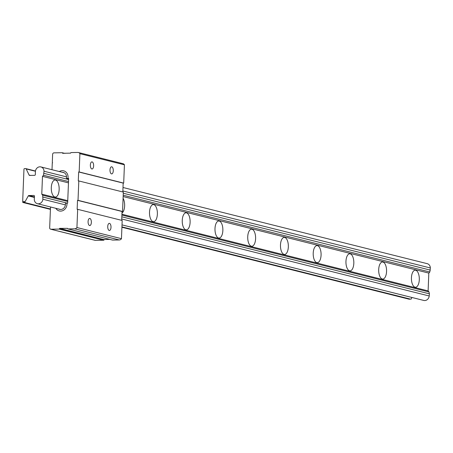 <?xml version="1.0" encoding="UTF-8"?>
<svg xmlns="http://www.w3.org/2000/svg" width="453" height="453" viewBox="0 0 453 453"><rect width="100%" height="100%" fill="white"/><g stroke="black" fill="none" stroke-linecap="round" stroke-linejoin="round"><path stroke-width="0.68" d="M419.297 279.705A8.545 3.941 89 0 0 415.22 270.175A8.545 3.941 89 0 0 411.437 277.734A8.545 3.941 89 0 0 415.509 287.259A8.545 3.941 89 0 0 419.297 279.705M386.556 271.506A8.545 3.941 89 0 0 382.479 261.981A8.545 3.941 89 0 0 378.697 269.535A8.545 3.941 89 0 0 382.768 279.065A8.545 3.941 89 0 0 386.556 271.506M353.816 263.306A8.545 3.941 89 0 0 349.739 253.782A8.545 3.941 89 0 0 345.956 261.341A8.545 3.941 89 0 0 350.027 270.866A8.545 3.941 89 0 0 353.816 263.306M321.075 255.107A8.545 3.941 89 0 0 316.998 245.583A8.545 3.941 89 0 0 313.216 253.142A8.545 3.941 89 0 0 317.293 262.666A8.545 3.941 89 0 0 321.075 255.107M288.334 246.913A8.545 3.941 89 0 0 284.257 237.383A8.545 3.941 89 0 0 280.475 244.943A8.545 3.941 89 0 0 284.552 254.467A8.545 3.941 89 0 0 288.334 246.913M255.594 238.714A8.545 3.941 89 0 0 251.523 229.19A8.545 3.941 89 0 0 247.734 236.743A8.545 3.941 89 0 0 251.811 246.273A8.545 3.941 89 0 0 255.594 238.714M222.853 230.515A8.545 3.941 89 0 0 218.782 220.99A8.545 3.941 89 0 0 214.994 228.55A8.545 3.941 89 0 0 219.071 238.074A8.545 3.941 89 0 0 222.853 230.515M190.113 222.315A8.545 3.941 89 0 0 186.041 212.791A8.545 3.941 89 0 0 182.253 220.351A8.545 3.941 89 0 0 186.33 229.875A8.545 3.941 89 0 0 190.113 222.315M157.372 214.122A8.545 3.941 89 0 0 153.301 204.592A8.545 3.941 89 0 0 149.518 212.151A8.545 3.941 89 0 0 153.59 221.676A8.545 3.941 89 0 0 157.372 214.122M121.976 213.103A8.545 3.941 89 0 0 124.632 205.922A8.545 3.941 89 0 0 123.08 198.272M59.15 189.524A8.545 3.941 89 0 0 55.079 180A8.545 3.941 89 0 0 51.297 187.559A8.545 3.941 89 0 0 55.368 197.083A8.545 3.941 89 0 0 59.15 189.524M122.016 224.881L423.753 300.435A4.858 4.275 -75.9 0 0 424.738 300.549A4.858 4.275 -75.9 0 0 429.218 295.985L121.738 218.992M34.286 199.394A4.858 4.275 -75.9 0 0 37.418 203.697A4.858 4.275 -75.9 0 0 38.409 203.81A4.858 4.275 -75.9 0 0 42.888 199.252L42.69 195.226L41.772 194.161L42.486 176.364L43.494 175.271L44.009 171.234A4.858 4.275 -75.9 0 0 40.878 166.925A4.858 4.275 -75.9 0 0 35.413 171.376L35.334 174.331A0.798 0.702 104.1 0 1 34.609 175.339L29.655 175.424A0.725 0.634 104.1 0 1 29.117 175.073L26.172 168.935A0.725 0.634 -75.9 0 0 25.628 168.584L24.587 168.601A0.725 0.634 -75.9 0 0 23.975 169.054L22.65 202.112A0.725 0.634 -75.9 0 0 23.222 202.542L23.545 202.536L23.59 201.46L24.23 201.449L24.185 202.525L24.638 202.519L28.279 195.906A0.725 0.634 104.1 0 1 28.85 195.537L33.805 195.453A0.798 0.702 104.1 0 1 34.445 196.438L34.286 199.394M429.218 295.985L429.399 293.827L429.025 291.959L428.108 290.9L428.821 273.097L429.823 272.004L430.344 267.966L122.865 190.973M66.517 176.868L44.009 171.234M430.344 267.966A4.858 4.275 -75.9 0 0 427.213 263.663L123.001 187.491M430.35 270.118L123.284 193.233M68.601 179.541L44.015 173.386M429.823 272.004L123.205 195.232M68.522 181.534L43.494 175.271M428.821 273.097L123.154 196.562M68.465 182.87L42.486 176.364M428.108 290.9L121.931 214.235M67.752 200.668L41.772 194.161M429.025 291.959L121.897 215.056M67.718 201.489L42.69 195.226M429.399 293.827L121.823 216.811M67.208 203.137L43.063 197.095M65.385 204.881L42.888 199.252M121.931 226.998L410.973 299.252L121.931 226.879M50.43 208.975L24.638 202.519M410.973 299.252L411.947 297.479M50.425 209.093L24.185 202.525M24.224 201.619L23.59 201.46M409.274 299.207A0.725 0.634 -75.9 0 0 409.557 299.274L121.919 227.168M50.413 209.263L23.545 202.536M55.838 208.312A6.801 5.985 -75.9 0 0 59.286 210.951A6.801 5.985 -75.9 0 0 66.97 204.252L67.01 203.142L65.47 203.165L65.419 204.445L65.47 203.165L67.01 203.142L66.97 204.252A6.801 5.985 104.1 0 1 60.662 211.109A6.801 5.985 104.1 0 1 59.286 210.951A6.801 5.985 104.1 0 1 55.838 208.312A6.801 5.985 -75.9 0 0 59.286 210.951A6.801 5.985 -75.9 0 0 66.97 204.252L67.01 203.142L67.656 203.131L68.646 178.42L68.007 178.425L68.641 178.584L68.007 178.425L68.052 177.316A6.801 5.985 -75.9 0 0 63.669 170.821A6.801 5.985 -75.9 0 0 62.288 170.662A6.801 5.985 -75.9 0 0 59.343 171.551A6.801 5.985 104.1 0 1 63.669 170.821A6.801 5.985 104.1 0 1 68.052 177.316L68.007 178.425L68.641 178.584L68.007 178.425L68.052 177.316A6.801 5.985 -75.9 0 0 63.669 170.821A6.801 5.985 -75.9 0 0 62.288 170.662A6.801 5.985 -75.9 0 0 59.343 171.551A6.801 5.985 104.1 0 1 63.669 170.821A6.801 5.985 104.1 0 1 68.052 177.316L68.007 178.425L66.461 178.454L68.624 178.997L66.461 178.454L66.517 177.18A4.989 4.394 -75.9 0 0 63.301 172.412A4.989 4.394 -75.9 0 0 62.316 172.293A4.989 4.394 -75.9 0 1 63.301 172.412A4.989 4.394 -75.9 0 1 66.517 177.18L66.461 178.454L68.646 178.42L67.656 203.131L67.01 203.142L66.97 204.252A6.801 5.985 104.1 0 1 60.662 211.109A6.801 5.985 104.1 0 1 59.286 210.951A6.801 5.985 104.1 0 1 55.838 208.312M60.793 209.479A4.989 4.394 -75.9 0 0 65.419 204.445A4.989 4.394 -75.9 0 1 60.793 209.479L60.793 209.479M58.862 209.065A4.989 4.394 -75.9 0 0 59.654 209.365A4.989 4.394 -75.9 0 0 60.668 209.479A4.989 4.394 -75.9 0 1 59.654 209.365A4.989 4.394 -75.9 0 1 58.862 209.065M93.629 165.843A3.562 1.642 89 0 0 91.931 161.874A3.562 1.642 89 0 0 90.357 165.022A3.562 1.642 89 0 0 92.055 168.992A3.562 1.642 89 0 0 93.629 165.843A3.562 1.642 89 0 0 91.931 161.874A3.562 1.642 89 0 0 90.357 165.022A3.562 1.642 89 0 0 92.055 168.992A3.562 1.642 89 0 0 93.629 165.843M113.273 170.758A3.562 1.642 89 0 0 111.58 166.789A3.562 1.642 89 0 0 110 169.937A3.562 1.642 89 0 0 111.698 173.907A3.562 1.642 89 0 0 113.273 170.758A3.562 1.642 89 0 0 111.58 166.789A3.562 1.642 89 0 0 110 169.937A3.562 1.642 89 0 0 111.698 173.907A3.562 1.642 89 0 0 113.273 170.758M111.002 227.327A3.562 1.642 89 0 0 109.303 223.357A3.562 1.642 89 0 0 107.729 226.506A3.562 1.642 89 0 0 109.428 230.475A3.562 1.642 89 0 0 111.002 227.327A3.562 1.642 89 0 0 109.303 223.357A3.562 1.642 89 0 0 107.729 226.506A3.562 1.642 89 0 0 109.428 230.475A3.562 1.642 89 0 0 111.002 227.327M91.359 222.406A3.562 1.642 89 0 0 89.66 218.442A3.562 1.642 89 0 0 88.086 221.591A3.562 1.642 89 0 0 89.785 225.56A3.562 1.642 89 0 0 91.359 222.406A3.562 1.642 89 0 0 89.66 218.442A3.562 1.642 89 0 0 88.086 221.591A3.562 1.642 89 0 0 89.785 225.56A3.562 1.642 89 0 0 91.359 222.406M52.004 169.711L52.271 163.154L52.605 162.786L52.299 162.434L52.622 154.314A1.444 1.274 104.1 0 1 53.964 152.859L62.112 152.718A0.578 0.51 104.1 0 1 62.605 153.284L70.623 153.148A0.578 0.51 104.1 0 1 71.161 152.565L77.831 152.451A2.894 2.548 104.1 0 1 78.42 152.519A2.894 2.548 104.1 0 1 79.898 153.669L79.167 171.953L123.692 183.103A0.578 0.51 104.1 0 1 123.629 183.108L123.176 183.114L122.825 191.964L123.176 183.114L78.652 171.964L78.29 180.945L78.743 180.94A0.578 0.51 104.1 0 1 78.805 180.94L78.024 200.328L122.553 211.477A0.578 0.51 104.1 0 1 122.486 211.483L122.038 211.494L121.681 220.339L122.038 211.494L77.514 200.345L77.152 209.326L77.599 209.314A0.578 0.51 104.1 0 1 77.667 209.32L76.931 227.531L121.461 238.68A2.894 2.548 104.1 0 1 119.292 239.965L112.621 240.079A0.578 0.51 104.1 0 1 112.503 240.067L67.973 228.918A0.578 0.51 104.1 0 1 67.605 228.363L59.581 228.499A0.578 0.51 104.1 0 1 59.043 229.082L50.895 229.224A1.444 1.274 104.1 0 1 49.671 227.808L50.476 207.802L50.878 207.072L50.476 207.802L49.671 227.808A1.444 1.274 104.1 0 0 50.895 229.224L59.043 229.082A0.578 0.51 104.1 0 0 59.581 228.499L104.111 239.648A0.578 0.51 104.1 0 1 103.573 240.232L95.424 240.373A1.444 1.274 104.1 0 1 95.13 240.339L50.606 229.19L95.13 240.339A1.444 1.274 104.1 0 0 95.424 240.373L50.895 229.224L95.424 240.373L103.573 240.232L59.043 229.082L103.573 240.232A0.578 0.51 104.1 0 0 104.111 239.648L59.581 228.499L104.111 239.648L59.586 228.357L67.605 228.363A0.578 0.51 104.1 0 0 68.092 228.929A0.578 0.51 104.1 0 1 67.973 228.918L112.503 240.067A0.578 0.51 104.1 0 0 112.621 240.079L68.092 228.929L74.768 228.816L68.092 228.929L112.621 240.079L119.292 239.965L74.768 228.816A2.894 2.548 104.1 0 0 76.931 227.531L121.461 238.68A2.894 2.548 104.1 0 1 119.292 239.965L74.768 228.816A2.894 2.548 104.1 0 0 76.931 227.531L77.667 209.32L122.191 220.469L121.461 238.68L122.191 220.469L77.667 209.32A0.578 0.51 104.1 0 0 77.599 209.314L77.152 209.326L77.514 200.345L77.961 200.334L122.486 211.483L77.961 200.334A0.578 0.51 104.1 0 0 78.024 200.328L122.553 211.477A0.578 0.51 104.1 0 1 122.486 211.483L77.961 200.334A0.578 0.51 104.1 0 0 78.024 200.328L78.805 180.94L123.329 192.089L122.553 211.477L123.329 192.089L78.805 180.94A0.578 0.51 104.1 0 0 78.743 180.94L78.29 180.945L78.652 171.964L79.099 171.959L123.629 183.108L79.099 171.959A0.578 0.51 104.1 0 0 79.167 171.953L123.692 183.103A0.578 0.51 104.1 0 1 123.629 183.108L79.099 171.959A0.578 0.51 104.1 0 0 79.167 171.953L79.898 153.669L124.428 164.813L123.692 183.103L124.428 164.813L79.898 153.669A2.894 2.548 104.1 0 0 78.42 152.519A2.894 2.548 104.1 0 0 77.831 152.451L71.161 152.565A0.578 0.51 104.1 0 0 70.623 153.148L62.605 153.284A0.578 0.51 104.1 0 0 62.112 152.718L53.964 152.859A1.444 1.274 104.1 0 0 52.622 154.314L52.299 162.434L52.605 162.786L52.271 163.154L52.004 169.711M122.944 163.669A2.894 2.548 104.1 0 1 124.428 164.813A2.894 2.548 104.1 0 0 122.944 163.669L78.42 152.519L122.944 163.669M109.875 239.411L104.116 239.507L109.875 239.411M30.459 175.407L29.117 175.073M34.117 195.532L33.805 195.453M34.315 196.908L28.85 195.537M34.281 197.412L28.279 195.906M409.557 299.274L121.919 227.253L409.41 299.263M50.413 209.348L23.222 202.542M25.776 168.601L35.459 171.024L25.912 168.652M35.425 171.251L26.172 168.935M63.143 153.42L62.605 153.284L63.143 153.42M60.492 209.479L37.418 203.697M64.224 172.774L40.878 166.925M50.413 209.371L23.08 202.525M64.858 153.391L62.231 152.735L64.858 153.391"/></g></svg>
